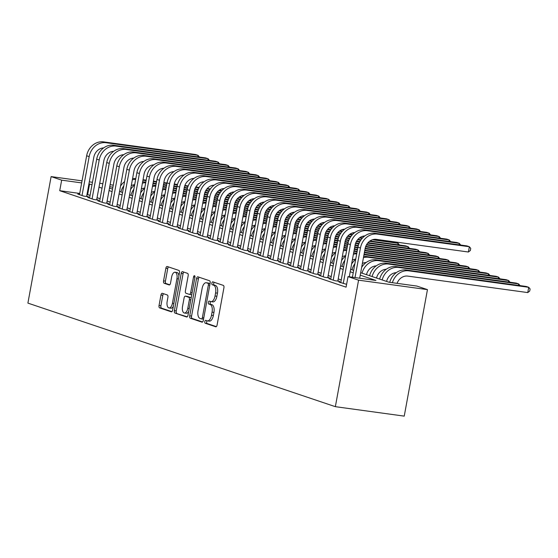 <?xml version="1.0" encoding="UTF-8"?>
<svg xmlns="http://www.w3.org/2000/svg" width="558" height="558" viewBox="0 0 558 558"><rect width="100%" height="100%" fill="white"/><g stroke="black" fill="none" stroke-linecap="round" stroke-linejoin="round"><path stroke-width="0.84" d="M204.814 321.568A1.479 0.718 -82.2 0 0 205.239 323.249L215.716 326.779A2.113 1.025 -82.2 0 0 215.806 326.8A2.113 1.025 -82.2 0 0 217.083 325.042L223.918 287.795A2.113 1.025 -82.2 0 0 223.312 285.389L212.835 281.86A1.479 0.718 -82.2 0 0 212.765 281.846A1.479 0.718 -82.2 0 0 211.88 283.08A1.479 0.718 -82.2 0 0 212.298 284.761L213.658 285.215A6.752 3.285 -82.2 0 1 215.597 292.901L215.025 296.005A6.752 3.285 -82.2 0 1 210.952 301.634A6.752 3.285 -82.2 0 1 210.659 301.564L209.299 301.111A1.479 0.718 -82.2 0 0 209.236 301.09A1.479 0.718 -82.2 0 0 208.343 302.324A1.479 0.718 -82.2 0 0 208.769 304.005L210.122 304.459A6.752 3.285 -82.2 0 1 212.068 312.145L211.496 315.249A6.752 3.285 -82.2 0 1 207.423 320.878A6.752 3.285 -82.2 0 1 207.123 320.808L205.769 320.355A1.479 0.718 -82.2 0 0 205.7 320.341A1.479 0.718 -82.2 0 0 204.814 321.568M207.116 320.808A1.479 0.718 -82.2 0 0 206.676 321.827A1.479 0.718 -82.2 0 0 207.095 323.507L216.33 326.618M214.181 282.313A1.479 0.718 -82.2 0 0 213.735 283.331A1.479 0.718 -82.2 0 0 214.16 285.012L215.521 285.473L213.658 285.215M210.645 301.564A1.479 0.718 -82.2 0 0 210.206 302.582A1.479 0.718 -82.2 0 0 210.631 304.263L211.984 304.717L210.122 304.459M162.322 293.306A2.113 1.025 -82.2 0 0 162.232 293.285A2.113 1.025 -82.2 0 0 160.962 295.043L159.044 305.491A2.113 1.025 -82.2 0 0 159.651 307.897L171.285 311.817A2.113 1.025 -82.2 0 0 171.376 311.838A2.113 1.025 -82.2 0 0 172.652 310.081L179.488 272.827A2.113 1.025 -82.2 0 0 178.881 270.428L167.247 266.508A2.113 1.025 -82.2 0 0 167.149 266.48A2.113 1.025 -82.2 0 0 165.879 268.245L163.564 280.869A2.113 1.025 -82.2 0 0 164.171 283.269L169.151 284.943A2.113 1.025 -82.2 0 0 169.241 284.971A2.113 1.025 -82.2 0 0 170.511 283.206L171.662 276.949A5.65 2.748 -82.2 0 1 175.072 272.241A5.65 2.748 -82.2 0 1 176.942 278.728L172.436 303.252A5.65 2.748 -82.2 0 1 169.032 307.953A5.65 2.748 -82.2 0 1 167.163 301.473L167.909 297.386A2.113 1.025 -82.2 0 0 167.302 294.98L162.322 293.306M79.731 193.445L59.734 190.696L61.666 180.157L51.12 176.6L27.9 303.106L335.351 406.67L404.236 416.129L427.456 289.623L416.903 286.073L388.982 282.236L360.677 272.709M59.734 190.696L346.086 287.161L348.025 276.615L358.571 280.172L335.351 406.67M189.713 315.828A2.113 1.025 -82.2 0 0 190.32 318.227L201.954 322.147A2.113 1.025 -82.2 0 0 202.052 322.168A2.113 1.025 -82.2 0 0 203.321 320.411L210.157 283.157A2.113 1.025 -82.2 0 0 209.557 280.758L197.916 276.838A2.113 1.025 -82.2 0 0 197.825 276.817A2.113 1.025 -82.2 0 0 196.549 278.575L189.713 315.828L191.575 316.079A2.113 1.025 -82.2 0 0 192.182 318.485L202.568 321.98M186.623 316.979L174.982 313.059A2.113 1.025 -82.2 0 1 174.375 310.66L181.21 273.406A2.113 1.025 -82.2 0 1 182.487 271.648A2.113 1.025 -82.2 0 1 182.578 271.669L187.558 273.35A2.113 1.025 -82.2 0 1 188.165 275.75L185.395 290.858A2.113 1.025 -82.2 0 0 186.002 293.257L189.301 294.373A2.113 1.025 -82.2 0 0 189.399 294.394A2.113 1.025 -82.2 0 0 190.669 292.636L193.556 276.908A1.479 0.718 -82.2 0 1 194.449 275.673A1.479 0.718 -82.2 0 1 194.937 277.375L187.99 315.242A2.113 1.025 -82.2 0 1 186.714 317A2.113 1.025 -82.2 0 1 186.623 316.979L186.811 317.007M340.805 282.32L338.985 282.069L346.609 284.322M330.761 278.937L328.941 278.686L334.967 280.716L339.62 281.358L337.862 280.765M320.711 275.554L318.89 275.303L324.923 277.333L329.576 277.975L327.818 277.382M310.666 272.171L308.846 271.92L314.872 273.95L319.525 274.585L317.767 273.999M300.616 268.782L298.795 268.538L304.828 270.567L309.481 271.202L307.723 270.609M290.572 265.399L288.751 265.148L294.777 267.177L299.43 267.819L297.672 267.226M280.521 262.016L278.7 261.765L284.733 263.794L289.386 264.436L287.628 263.843M270.477 258.633L268.656 258.382L274.682 260.412L279.335 261.053L277.577 260.46M260.426 255.243L258.605 254.999L264.638 257.029L269.291 257.663L267.533 257.071M250.382 251.86L248.561 251.609L254.588 253.639L259.24 254.281L257.482 253.688M240.331 248.477L238.51 248.226L244.544 250.256L249.196 250.898L247.438 250.305M230.287 245.095L228.466 244.843L234.493 246.873L239.145 247.515L237.387 246.922M220.236 241.705L218.415 241.461L224.449 243.49L229.101 244.125L227.343 243.532M210.192 238.322L208.371 238.071L214.398 240.107L219.05 240.742L217.292 240.149M200.141 234.939L198.32 234.688L204.347 236.718L209.006 237.359L207.248 236.766M190.097 231.556L188.276 231.305L194.303 233.335L198.955 233.976L197.197 233.384M180.046 228.173L178.225 227.922L184.252 229.952L188.911 230.587L187.153 230.001M170.002 224.783L168.181 224.532L174.208 226.569L178.86 227.204L177.102 226.611M159.951 221.4L158.13 221.149L164.157 223.179L168.816 223.821L167.058 223.228M149.907 218.018L148.086 217.766L154.113 219.796L158.765 220.438L157.007 219.845M139.856 214.635L138.035 214.384L144.062 216.413L148.721 217.055L146.963 216.462M129.812 211.245L127.991 211.001L134.018 213.03L138.67 213.665L136.912 213.072M119.761 207.862L117.94 207.611L123.967 209.641L128.626 210.282L126.868 209.689M109.717 204.479L107.896 204.228L113.923 206.258L118.575 206.899L116.817 206.307M99.666 201.096L97.845 200.845L103.872 202.875L108.531 203.517L106.773 202.924M89.622 197.706L87.801 197.462L93.828 199.492L98.48 200.127L96.722 199.534M341.245 279.956L338.204 278.93M331.194 276.566L328.153 275.54M321.15 273.183L318.109 272.158M311.099 269.8L308.058 268.775M301.055 266.417L298.014 265.392M291.004 263.027L287.963 262.009M280.96 259.644L277.919 258.619M270.909 256.262L267.868 255.236M260.865 252.879L257.824 251.853M250.814 249.489L247.773 248.47M240.77 246.106L237.729 245.081M230.719 242.723L227.678 241.698M220.675 239.34L217.634 238.315M210.624 235.957L207.583 234.932M200.58 232.567L197.539 231.542M190.529 229.185L187.488 228.159M180.485 225.802L177.444 224.776M170.434 222.419L167.393 221.393M160.39 219.029L157.342 218.004M150.339 215.646L147.298 214.621M140.295 212.263L137.247 211.238M130.244 208.88L127.203 207.855M120.2 205.49L117.152 204.472M110.149 202.108L107.108 201.082M100.105 198.725L97.057 197.699M90.054 195.342L86.992 194.442M79.571 194.324L77.75 194.072L83.777 196.109L88.436 196.744L86.678 196.151M113.267 185.137L110.114 184.705M102.86 183.708L99.708 183.275M92.454 182.278L89.301 181.845M82.047 180.848L51.12 176.6M91.986 184.796L88.924 183.896M81.67 182.905L61.666 180.157M348.025 276.615L375.946 280.451L360.231 275.157M353.228 272.792L350.18 271.774M343.177 269.409L340.136 268.384M333.133 266.026L330.085 265.001M323.082 262.644L320.041 261.618M313.038 259.261L309.99 258.235M302.987 255.871L299.946 254.846M292.943 252.488L289.895 251.463M282.892 249.105L279.851 248.08M272.848 245.722L269.8 244.697M262.797 242.332L259.756 241.307M252.753 238.95L249.705 237.924M242.702 235.567L239.661 234.541M232.658 232.184L229.61 231.158M222.607 228.794L219.566 227.769M212.563 225.411L209.515 224.386M202.512 222.028L199.471 221.003M192.468 218.645L189.42 217.62M182.417 215.255L179.376 214.237M172.373 211.873L169.325 210.847M162.322 208.49L159.281 207.464M152.278 205.107L149.23 204.082M142.227 201.724L139.186 200.699M132.176 198.334L129.135 197.309M122.132 194.951L119.091 193.926M112.081 191.568L109.04 190.543M102.037 188.186L98.996 187.16M358.571 280.172L427.456 289.623M109.494 188.095L112.535 189.12M119.538 191.478L122.579 192.503M129.589 194.861L132.63 195.886M139.633 198.243L142.674 199.269M149.684 201.633L152.725 202.659M159.727 205.016L162.769 206.041M169.778 208.399L172.82 209.424M179.822 211.782L182.864 212.807M189.873 215.172L192.915 216.197M199.917 218.555L202.959 219.58M209.968 221.938L213.01 222.963M220.012 225.32L223.054 226.346M230.063 228.71L233.105 229.729M240.107 232.093L243.149 233.118M250.158 235.476L253.199 236.501M260.202 238.859L263.25 239.884M270.253 242.249L273.294 243.267M280.297 245.632L283.345 246.657M290.348 249.014L293.389 250.04M300.392 252.397L303.44 253.423M310.443 255.78L313.484 256.806M320.487 259.17L323.535 260.195M330.538 262.553L333.579 263.578M340.582 265.936L343.63 266.961M350.633 269.319L353.674 270.344M112.89 187.188L109.738 186.756M87.655 194.533L89.594 183.994M208.985 321.066A6.752 3.285 -82.2 0 0 209.285 321.136A6.752 3.285 -82.2 0 0 213.358 315.507L211.496 315.249M211.984 304.717A6.752 3.285 -82.2 0 1 213.93 312.403L213.358 315.507M212.521 301.822A6.752 3.285 -82.2 0 0 212.814 301.892A6.752 3.285 -82.2 0 0 216.888 296.263L215.025 296.005M215.521 285.473A6.752 3.285 -82.2 0 1 217.46 293.159L216.888 296.263M199.164 277.256A2.113 1.025 -82.2 0 0 198.411 278.833L191.575 316.079M201.403 318.883A1.479 0.718 -82.2 0 0 201.466 318.897A1.479 0.718 -82.2 0 0 202.359 317.669L208.364 284.971A1.479 0.718 -82.2 0 0 207.939 283.29L206.509 282.808A6.752 3.285 -82.2 0 0 206.209 282.739A6.752 3.285 -82.2 0 0 202.136 288.367L198.034 310.715A6.752 3.285 -82.2 0 0 199.973 318.402L201.403 318.883M201.536 318.904L203.265 319.141A1.479 0.718 -82.2 0 0 203.328 319.155A1.479 0.718 -82.2 0 0 203.558 319.113M210.052 283.757A1.479 0.718 -82.2 0 0 209.801 283.541L207.939 283.29M206.209 282.739L208.071 282.99A6.752 3.285 -82.2 0 1 208.371 283.059L209.801 283.541M187.237 316.818L174.982 313.059M183.826 272.088A2.113 1.025 -82.2 0 0 183.073 273.664L176.237 310.918A2.113 1.025 -82.2 0 0 176.844 313.317M189.49 294.401L191.164 294.631A2.113 1.025 -82.2 0 0 191.261 294.652A2.113 1.025 -82.2 0 0 191.806 294.443M182.515 306.537A5.65 2.748 -82.2 0 0 184.384 313.017A5.65 2.748 -82.2 0 0 187.795 308.309L189.378 299.674A2.113 1.025 -82.2 0 0 188.771 297.268L185.472 296.159A2.113 1.025 -82.2 0 0 185.375 296.138A2.113 1.025 -82.2 0 0 184.105 297.895L182.515 306.537M184.384 313.017L186.246 313.275A5.65 2.748 -82.2 0 0 188.688 311.413M191.136 298.098A2.113 1.025 -82.2 0 0 190.634 297.526L188.771 297.268M187.139 296.389A2.113 1.025 -82.2 0 1 187.237 296.389A2.113 1.025 -82.2 0 1 187.328 296.41L190.634 297.526M169.032 307.953L170.894 308.211A5.65 2.748 -82.2 0 0 173.336 306.349M178.93 275.854A5.65 2.748 -82.2 0 0 176.928 272.499L175.072 272.241M168.495 266.926A2.113 1.025 -82.2 0 0 167.742 268.496L165.426 281.12A2.113 1.025 -82.2 0 0 166.026 283.527L169.758 284.782M163.571 293.724A2.113 1.025 -82.2 0 0 162.824 295.301L160.906 305.749A2.113 1.025 -82.2 0 0 161.506 308.149L171.899 311.65M397.08 283.352A10.755 9.353 -71.4 0 1 407.772 276.105L527.756 292.58L528.726 287.307L408.735 270.839A16.126 14.034 108.6 0 0 392.365 282.704M408.735 270.839L406.224 269.988L526.215 286.463L528.726 287.307L530.1 288.967L529.716 291.074L527.756 292.58M406.224 269.988A16.126 14.034 108.6 0 0 389.714 282.341M359.666 278.212L365.099 248.638A10.755 9.353 -71.4 0 1 376.343 239.368L468.399 252.007L469.369 246.741L377.306 234.102A16.126 14.034 108.6 0 0 360.447 247.996L355.014 277.577M468.399 252.007L470.359 250.507L470.743 248.401L469.369 246.741L466.858 245.89L374.795 233.251A16.126 14.034 108.6 0 0 357.929 247.152L352.412 277.221M386.596 281.434A10.755 9.353 -71.4 0 1 396.299 272.653M518.41 285.389L518.675 283.924L520.049 285.619M398.691 267.449L396.18 266.605L516.164 283.08L518.675 283.924L398.691 267.449A16.126 14.034 108.6 0 0 382.146 279.935M396.18 266.605A16.126 14.034 108.6 0 0 379.628 279.091M376.545 278.051A10.755 9.353 -71.4 0 1 386.255 269.263M508.359 282.006L508.631 280.541L509.998 282.229M388.64 264.067L386.129 263.223L506.12 279.691L508.631 280.541L388.64 264.067A16.126 14.034 108.6 0 0 372.095 276.552M386.129 263.223A16.126 14.034 108.6 0 0 369.584 275.708M366.501 274.669A10.755 9.353 -71.4 0 1 376.204 265.88M498.315 278.623L498.58 277.152L499.954 278.847M378.596 260.684L376.085 259.84L496.069 276.308L498.58 277.152L378.596 260.684A16.126 14.034 108.6 0 0 362.044 273.169M376.085 259.84A16.126 14.034 108.6 0 0 361.654 267.387M362.372 263.488A10.755 9.353 -71.4 0 1 366.16 262.497M488.264 275.24L488.536 273.769L489.903 275.464M368.545 257.301L366.034 256.45L486.025 272.925L488.536 273.769L368.545 257.301A16.126 14.034 108.6 0 0 363.446 257.636M366.034 256.45A16.126 14.034 108.6 0 0 363.683 256.352M355.676 259.435A16.126 14.034 108.6 0 0 351.61 263.997M354.895 263.69A16.126 14.034 108.6 0 0 352 269.779M459.053 244.822L459.325 243.351L367.262 230.712A16.126 14.034 108.6 0 0 350.396 244.613L343.254 283.513M460.692 245.046L459.325 243.351L456.807 242.507L364.751 229.868A16.126 14.034 108.6 0 0 347.885 243.762L340.743 282.662M349.266 276.789L355.048 245.248A10.755 9.353 -71.4 0 1 364.869 235.915M449.002 241.433L449.274 239.968L357.211 227.329A16.126 14.034 108.6 0 0 340.352 241.223L333.21 280.123M450.648 241.663L449.274 239.968L446.763 239.124L354.7 226.485A16.126 14.034 108.6 0 0 337.834 240.379L330.699 279.279M337.799 281.106L345.004 241.865A10.755 9.353 -71.4 0 1 354.825 232.533M438.958 238.05L439.23 236.585L347.167 223.946A16.126 14.034 108.6 0 0 330.301 237.841L323.159 276.74M440.597 238.273L439.23 236.585L436.712 235.741L344.656 223.102A16.126 14.034 108.6 0 0 327.79 236.997L320.648 275.896M327.755 277.724L334.953 238.482A10.755 9.353 -71.4 0 1 344.774 229.143M428.907 234.667L429.179 233.202L337.116 220.563A16.126 14.034 108.6 0 0 320.257 234.458L313.115 273.357M430.553 234.89L429.179 233.202L426.668 232.351L334.605 219.713A16.126 14.034 108.6 0 0 317.739 233.614L310.604 272.513M317.704 274.341L324.909 235.099A10.755 9.353 -71.4 0 1 334.73 225.76M352.328 260.098A10.755 9.353 -71.4 0 1 355.732 259.135M478.22 271.851L478.485 270.386L479.859 272.081M364.081 254.176L475.974 269.542L478.485 270.386L363.99 254.671M356.827 253.186L355.99 253.067A16.126 14.034 108.6 0 0 353.632 252.969M345.632 256.052A16.126 14.034 108.6 0 0 341.559 260.614M356.708 253.799A16.126 14.034 108.6 0 0 353.395 254.253M344.851 260.307A16.126 14.034 108.6 0 0 341.949 266.396M418.863 231.284L419.135 229.812L327.072 217.174A16.126 14.034 108.6 0 0 310.206 231.075L303.064 269.974M420.502 231.507L419.135 229.812L416.617 228.968L324.561 216.33A16.126 14.034 108.6 0 0 307.695 230.224L300.553 269.123M307.66 270.951L314.858 231.709A10.755 9.353 -71.4 0 1 324.679 222.377M342.277 256.715A10.755 9.353 -71.4 0 1 345.688 255.752M469.815 268.663L468.441 267.003L364.353 252.711M357.092 251.714L353.946 251.281M468.169 268.468L468.441 267.003L465.93 266.152L364.437 252.223M357.183 251.226L354.03 250.793M346.776 249.796L345.939 249.684A16.126 14.034 108.6 0 0 343.589 249.586M335.581 252.669A16.126 14.034 108.6 0 0 331.515 257.231M346.664 250.416A16.126 14.034 108.6 0 0 343.351 250.87M334.8 256.924A16.126 14.034 108.6 0 0 331.905 263.013M408.812 227.894L409.084 226.429L317.021 213.791A16.126 14.034 108.6 0 0 300.162 227.692L293.02 266.591M410.458 228.124L409.084 226.429L406.573 225.585L314.51 212.947A16.126 14.034 108.6 0 0 297.644 226.841L290.509 265.741M297.609 267.568L304.814 228.327A10.755 9.353 -71.4 0 1 314.635 218.994M332.233 253.332A10.755 9.353 -71.4 0 1 335.637 252.362M458.125 265.085L458.39 263.62L459.764 265.308M364.799 250.27L455.879 262.769L458.39 263.62L364.709 250.758M357.455 249.761L354.302 249.328M347.048 248.331L343.895 247.898M357.545 249.273L354.393 248.84M347.139 247.843L343.986 247.41M336.732 246.413L335.895 246.301A16.126 14.034 108.6 0 0 333.538 246.197M325.537 249.286A16.126 14.034 108.6 0 0 321.464 253.848M336.614 247.027A16.126 14.034 108.6 0 0 333.3 247.48M324.756 253.541A16.126 14.034 108.6 0 0 321.854 259.63M398.768 224.511L399.04 223.047L306.977 210.408A16.126 14.034 108.6 0 0 290.111 224.302L282.969 263.202M400.407 224.741L399.04 223.047L396.522 222.203L304.466 209.564A16.126 14.034 108.6 0 0 287.6 223.458L280.458 262.358M287.565 264.185L294.764 224.944A10.755 9.353 -71.4 0 1 304.584 215.604M322.182 249.949A10.755 9.353 -71.4 0 1 325.593 248.98M448.074 261.702L448.346 260.23L449.713 261.925M365.162 248.31L445.835 259.386L448.346 260.23L365.065 248.798M357.811 247.801L354.658 247.368M347.404 246.378L344.258 245.945M336.997 244.948L333.851 244.516M357.901 247.313L354.749 246.88M347.495 245.89L344.342 245.457M337.088 244.46L333.935 244.027M326.681 243.03L325.844 242.911A16.126 14.034 108.6 0 0 323.494 242.814M315.486 245.897A16.126 14.034 108.6 0 0 311.42 250.465M326.57 243.644A16.126 14.034 108.6 0 0 323.256 244.097M314.705 250.158A16.126 14.034 108.6 0 0 311.81 256.241M388.717 221.128L388.989 219.664L296.926 207.025A16.126 14.034 108.6 0 0 280.067 220.919L272.925 259.819M390.363 221.352L388.989 219.664L386.478 218.813L294.415 206.174A16.126 14.034 108.6 0 0 277.549 220.075L270.414 258.975M277.514 260.802L284.719 221.561A10.755 9.353 -71.4 0 1 294.54 212.221M312.138 246.559A10.755 9.353 -71.4 0 1 315.542 245.597M438.03 258.312L438.295 256.847L439.669 258.542M365.734 246.385L435.784 256.003L438.295 256.847L365.56 246.866M358.215 245.855L355.021 245.415M347.767 244.418L344.614 243.986M337.36 242.988L334.207 242.556M326.953 241.565L323.8 241.133M358.348 245.374L355.111 244.927M347.857 243.93L344.704 243.497M337.451 242.5L334.298 242.067M327.044 241.07L323.891 240.638M316.637 239.647L315.8 239.528A16.126 14.034 108.6 0 0 313.443 239.431M305.442 242.514A16.126 14.034 108.6 0 0 301.369 247.075M316.519 240.261A16.126 14.034 108.6 0 0 313.205 240.714M304.661 246.769A16.126 14.034 108.6 0 0 301.759 252.858M378.673 217.746L378.945 216.274L286.882 203.642A16.126 14.034 108.6 0 0 270.016 217.536L262.874 256.436M380.312 217.969L378.945 216.274L376.427 215.43L284.371 202.791A16.126 14.034 108.6 0 0 267.505 216.685L260.363 255.585M267.47 257.412L274.669 218.171A10.755 9.353 -71.4 0 1 284.489 208.838M302.087 243.176A10.755 9.353 -71.4 0 1 305.498 242.214M427.979 254.929L428.251 253.465L429.618 255.152M366.662 244.509L425.733 252.621L428.251 253.465L366.39 244.969M358.829 243.937L355.516 243.476M348.171 242.472L344.97 242.032M337.716 241.035L334.563 240.603M327.309 239.605L324.163 239.173M316.902 238.175L313.756 237.743M359.017 243.455L355.69 243.002M348.304 241.984L345.067 241.544M337.806 240.547L334.654 240.114M327.4 239.117L324.247 238.684M316.993 237.687L313.84 237.255M306.586 236.257L305.749 236.146A16.126 14.034 108.6 0 0 303.399 236.048M295.391 239.131A16.126 14.034 108.6 0 0 291.325 243.693M306.475 236.878A16.126 14.034 108.6 0 0 303.161 237.331M294.61 243.386A16.126 14.034 108.6 0 0 291.715 249.475M368.622 214.363L368.894 212.891L276.831 200.252A16.126 14.034 108.6 0 0 259.972 214.153L252.83 253.053M370.261 214.586L368.894 212.891L366.383 212.047L274.32 199.408A16.126 14.034 108.6 0 0 257.454 213.302L250.319 252.202M257.419 254.029L264.625 214.788A10.755 9.353 -71.4 0 1 274.445 205.456M292.043 239.794A10.755 9.353 -71.4 0 1 295.447 238.824M417.935 251.546L418.2 250.082L419.574 251.77M368.008 242.688L415.689 249.231L418.2 250.082L367.624 243.135M359.666 242.046L356.346 241.586M348.785 240.547L345.465 240.093M338.12 239.089L334.926 238.65M327.672 237.652L324.519 237.22M317.265 236.222L314.112 235.79M306.858 234.792L303.705 234.36M359.917 241.579L356.611 241.126M348.966 240.073L345.639 239.619M338.253 238.601L335.016 238.161M327.762 237.164L324.61 236.731M317.356 235.734L314.203 235.302M306.949 234.304L303.796 233.872M296.542 232.874L295.705 232.763A16.126 14.034 108.6 0 0 293.348 232.665M285.347 235.748A16.126 14.034 108.6 0 0 281.274 240.31M296.424 233.488A16.126 14.034 108.6 0 0 293.11 233.941M284.566 240.003A16.126 14.034 108.6 0 0 281.664 246.092M358.578 210.973L358.85 209.508L266.787 196.869A16.126 14.034 108.6 0 0 249.921 210.764L242.779 249.663M360.217 211.203L358.85 209.508L356.332 208.664L264.276 196.025A16.126 14.034 108.6 0 0 247.41 209.92L240.268 248.819M247.375 250.647L254.574 211.405A10.755 9.353 -71.4 0 1 264.394 202.066M281.992 236.411A10.755 9.353 -71.4 0 1 285.403 235.441M407.884 248.164L408.156 246.692L409.523 248.387M369.996 240.951L405.638 245.848L408.156 246.692L369.417 241.377M360.768 240.191L357.573 239.752M349.622 238.657L346.295 238.203M338.734 237.164L335.421 236.711M328.076 235.699L324.875 235.26M317.621 234.269L314.468 233.837M307.214 232.839L304.061 232.407M296.807 231.41L293.661 230.977M361.082 239.731L357.964 239.305M349.873 238.189L346.567 237.736M338.922 236.69L335.595 236.229M328.209 235.218L324.972 234.772M317.711 233.774L314.559 233.342M307.305 232.351L304.152 231.919M296.898 230.921L293.745 230.489M286.491 229.491L285.654 229.38A16.126 14.034 108.6 0 0 283.304 229.275M275.296 232.358A16.126 14.034 108.6 0 0 271.23 236.927M286.38 230.105A16.126 14.034 108.6 0 0 283.066 230.559M274.515 236.62A16.126 14.034 108.6 0 0 271.62 242.709M348.527 207.59L348.799 206.125L256.736 193.486A16.126 14.034 108.6 0 0 239.87 207.381L232.735 246.28M350.166 207.813L348.799 206.125L346.288 205.274L254.225 192.643A16.126 14.034 108.6 0 0 237.359 206.537L230.224 245.436M237.324 247.264L244.53 208.022A10.755 9.353 -71.4 0 1 254.35 198.683M271.948 233.021A10.755 9.353 -71.4 0 1 275.352 232.058M397.84 244.774L398.105 243.309L399.479 245.004M373.602 239.445L395.594 242.465L398.105 243.309L372.353 239.773M362.163 238.378L359.366 237.994M350.717 236.801L347.529 236.369M339.571 235.274L336.251 234.82M328.69 233.781L325.37 233.328M318.025 232.316L314.831 231.877M307.577 230.879L304.424 230.447M297.17 229.45L294.017 229.017M286.763 228.027L283.61 227.594M362.574 237.931L359.945 237.569M351.038 236.348L347.913 235.915M339.822 234.806L336.516 234.353M328.871 233.307L325.544 232.846M318.158 231.835L314.921 231.389M307.667 230.391L304.515 229.959M297.261 228.961L294.108 228.529M286.854 227.538L283.701 227.106M276.447 226.109L275.61 225.99A16.126 14.034 108.6 0 0 273.253 225.892M265.252 228.975A16.126 14.034 108.6 0 0 261.179 233.537M276.329 226.722A16.126 14.034 108.6 0 0 273.015 227.176M264.471 233.23A16.126 14.034 108.6 0 0 261.569 239.319M338.483 204.207L338.748 202.742L246.692 190.104A16.126 14.034 108.6 0 0 229.826 203.998L222.684 242.897M340.122 204.43L338.748 202.742L336.237 201.891L244.181 189.253A16.126 14.034 108.6 0 0 227.315 203.154L220.173 242.053M227.28 243.881L234.479 204.633A10.755 9.353 -71.4 0 1 244.299 195.3M261.897 229.638A10.755 9.353 -71.4 0 1 265.308 228.675M389.045 241.112L389.428 241.614M363.969 236.62L362.302 236.39M352.119 234.995L349.322 234.604M340.673 233.418L337.478 232.979M329.527 231.891L326.2 231.431M318.639 230.398L315.326 229.938M307.981 228.933L304.78 228.494M297.526 227.497L294.373 227.064M287.119 226.067L283.966 225.634M276.712 224.637L273.566 224.204M364.5 236.187L363.551 236.062M352.523 234.548L349.901 234.186M340.987 232.965L337.869 232.533M329.778 231.424L326.472 230.97M318.827 229.917L315.5 229.464M308.114 228.452L304.877 228.006M297.616 227.008L294.464 226.576M287.21 225.578L284.057 225.146M276.803 224.149L273.65 223.716M266.396 222.719L265.559 222.607A16.126 14.034 108.6 0 0 263.209 222.509M255.201 225.592A16.126 14.034 108.6 0 0 251.135 230.154M266.285 223.339A16.126 14.034 108.6 0 0 262.971 223.793M254.42 229.847A16.126 14.034 108.6 0 0 251.525 235.936M387.789 241.391L387.873 240.951M328.432 200.824L328.704 199.352L236.641 186.714A16.126 14.034 108.6 0 0 219.775 200.615L212.64 239.515M330.071 201.047L328.704 199.352L326.193 198.509L234.13 185.87A16.126 14.034 108.6 0 0 217.264 199.764L210.129 238.664M217.229 240.491L224.435 201.25A10.755 9.353 -71.4 0 1 234.255 191.917M251.853 226.255A10.755 9.353 -71.4 0 1 255.257 225.286M353.918 233.237L352.258 233.007M342.068 231.605L339.271 231.221M330.622 230.036L327.434 229.596M319.476 228.508L316.156 228.048M308.595 227.008L305.275 226.555M297.93 225.551L294.736 225.111M287.482 224.114L284.329 223.681M277.075 222.684L273.922 222.251M266.668 221.254L263.516 220.822M354.456 232.805L353.507 232.679M342.479 231.158L339.85 230.803M330.943 229.575L327.818 229.15M319.727 228.041L316.421 227.587M308.776 226.534L305.449 226.081M298.063 225.062L294.826 224.623M287.572 223.625L284.42 223.193M277.166 222.196L274.013 221.763M266.759 220.766L263.606 220.333M256.352 219.336L255.515 219.224A16.126 14.034 108.6 0 0 253.158 219.127M245.157 222.21A16.126 14.034 108.6 0 0 241.084 226.771M256.234 219.957A16.126 14.034 108.6 0 0 252.92 220.41M244.376 226.464A16.126 14.034 108.6 0 0 241.475 232.553M318.388 197.434L318.653 195.97L226.597 183.331A16.126 14.034 108.6 0 0 209.731 197.225L202.589 236.125M320.027 197.665L318.653 195.97L316.142 195.126L224.086 182.487A16.126 14.034 108.6 0 0 207.22 196.381L200.078 235.281M207.185 237.108L214.384 197.867A10.755 9.353 -71.4 0 1 224.204 188.527M241.802 222.872A10.755 9.353 -71.4 0 1 245.213 221.903M343.874 229.847L342.207 229.624M332.024 228.222L329.227 227.838M320.578 226.653L317.383 226.213M309.432 225.118L306.105 224.665M298.544 223.625L295.231 223.172M287.886 222.161L284.685 221.721M277.431 220.731L274.278 220.298M267.024 219.301L263.871 218.869M256.617 217.871L253.471 217.439M344.405 229.422L343.456 229.289M332.429 227.776L329.806 227.42M320.892 226.192L317.774 225.767M309.683 224.651L306.377 224.197M298.732 223.151L295.405 222.691M288.019 221.679L284.782 221.233M277.521 220.236L274.369 219.803M267.115 218.813L263.962 218.38M256.708 217.383L253.555 216.95M246.301 215.953L245.464 215.841A16.126 14.034 108.6 0 0 243.114 215.737M235.106 218.827A16.126 14.034 108.6 0 0 231.04 223.388M246.19 216.567A16.126 14.034 108.6 0 0 242.876 217.02M234.325 223.081A16.126 14.034 108.6 0 0 231.431 229.171M308.337 194.051L308.609 192.587L216.546 179.948A16.126 14.034 108.6 0 0 199.68 193.842L192.545 232.742M309.976 194.275L308.609 192.587L306.098 191.743L214.035 179.104A16.126 14.034 108.6 0 0 197.169 192.998L190.034 231.898M197.134 233.725L204.34 194.484A10.755 9.353 -71.4 0 1 214.16 185.144M231.751 219.489A10.755 9.353 -71.4 0 1 235.162 218.52M333.824 226.464L332.163 226.234M321.973 224.839L319.176 224.456M310.527 223.27L307.339 222.83M299.381 221.735L296.061 221.282M288.5 220.243L285.18 219.789M277.835 218.778L274.641 218.338M267.387 217.341L264.234 216.909M256.98 215.918L253.827 215.486M246.573 214.488L243.421 214.056M334.361 226.039L333.412 225.906M322.385 224.393L319.755 224.03M310.848 222.809L307.723 222.377M299.632 221.268L296.326 220.815M288.681 219.768L285.354 219.308M277.968 218.297L274.731 217.85M267.477 216.853L264.325 216.42M257.071 215.423L253.918 214.99M246.664 214L243.511 213.568M236.257 212.57L235.42 212.452A16.126 14.034 108.6 0 0 233.063 212.354M225.062 215.437A16.126 14.034 108.6 0 0 220.989 219.998M236.139 213.184A16.126 14.034 108.6 0 0 232.826 213.637M224.281 219.692A16.126 14.034 108.6 0 0 221.38 225.781M298.293 190.669L298.558 189.204L206.502 176.565A16.126 14.034 108.6 0 0 189.636 190.459L182.494 229.359M299.932 190.892L298.558 189.204L296.047 188.353L203.991 175.714A16.126 14.034 108.6 0 0 187.125 189.615L179.983 228.515M187.09 230.342L194.289 191.101A10.755 9.353 -71.4 0 1 204.109 181.762M221.707 216.099A10.755 9.353 -71.4 0 1 225.118 215.137M323.779 223.081L322.112 222.851M311.929 221.456L309.132 221.073M300.483 219.88L297.288 219.447M289.337 218.352L286.01 217.899M278.449 216.86L275.136 216.399M267.791 215.395L264.59 214.956M257.336 213.958L254.183 213.526M246.929 212.528L243.776 212.096M236.522 211.098L233.377 210.666M324.31 222.649L323.361 222.523M312.334 221.01L309.711 220.647M300.797 219.427L297.679 218.994M289.588 217.885L286.282 217.432M278.637 216.378L275.31 215.925M267.924 214.914L264.687 214.467M257.426 213.47L254.274 213.037M247.02 212.04L243.867 211.608M236.613 210.61L233.46 210.178M226.206 209.187L225.369 209.069A16.126 14.034 108.6 0 0 223.019 208.971M215.011 212.054A16.126 14.034 108.6 0 0 210.945 216.616M226.095 209.801A16.126 14.034 108.6 0 0 222.781 210.254M214.23 216.309A16.126 14.034 108.6 0 0 211.336 222.398M288.242 187.286L288.514 185.814L196.451 173.175A16.126 14.034 108.6 0 0 179.585 187.076L172.45 225.976M289.881 187.509L288.514 185.814L286.003 184.97L193.94 172.331A16.126 14.034 108.6 0 0 177.074 186.226L169.939 225.125M177.039 226.953L184.245 187.711A10.755 9.353 -71.4 0 1 194.065 178.379M211.656 212.717A10.755 9.353 -71.4 0 1 215.067 211.754M313.729 219.699L312.068 219.468M301.878 218.066L299.081 217.683M290.432 216.497L287.244 216.058M279.286 214.969L275.966 214.509M268.405 213.47L265.085 213.016M257.74 212.012L254.546 211.573M247.292 210.575L244.139 210.143M236.885 209.145L233.732 208.713M226.478 207.716L223.326 207.283M314.266 219.266L313.317 219.141M302.29 217.627L299.66 217.264M290.753 216.037L287.628 215.611M279.537 214.502L276.231 214.049M268.586 212.996L265.259 212.542M257.873 211.524L254.636 211.084M247.382 210.087L244.23 209.655M236.976 208.657L233.823 208.225M226.569 207.227L223.416 206.795M216.162 205.797L215.325 205.686A16.126 14.034 108.6 0 0 212.968 205.588M204.967 208.671A16.126 14.034 108.6 0 0 200.894 213.233M216.044 206.418A16.126 14.034 108.6 0 0 212.731 206.872M204.186 212.926A16.126 14.034 108.6 0 0 201.285 219.015M278.198 183.896L278.463 182.431L186.407 169.792A16.126 14.034 108.6 0 0 169.541 183.687L162.399 222.586M279.837 184.126L278.463 182.431L275.952 181.587L183.896 168.948A16.126 14.034 108.6 0 0 167.03 182.843L159.888 221.742M166.995 223.57L174.194 184.328A10.755 9.353 -71.4 0 1 184.014 174.996M201.612 209.334A10.755 9.353 -71.4 0 1 205.016 208.364M303.685 216.309L302.017 216.086M291.834 214.684L289.037 214.3M280.388 213.114L277.193 212.675M269.242 211.58L265.915 211.126M258.354 210.087L255.041 209.634M247.696 208.622L244.495 208.183M237.241 207.192L234.088 206.76M226.834 205.762L223.681 205.33M216.427 204.333L213.275 203.9M304.215 215.883L303.266 215.751M292.239 214.237L289.616 213.881M280.702 212.654L277.584 212.228M269.493 211.119L266.187 210.659M258.542 209.613L255.215 209.159M247.829 208.141L244.592 207.695M237.331 206.704L234.179 206.272M226.925 205.274L223.772 204.842M216.518 203.844L213.365 203.412M206.111 202.415L205.274 202.303A16.126 14.034 108.6 0 0 202.924 202.198M194.916 205.288A16.126 14.034 108.6 0 0 190.85 209.85M206 203.028A16.126 14.034 108.6 0 0 202.687 203.482M194.135 209.543A16.126 14.034 108.6 0 0 191.241 215.632M268.147 180.513L268.419 179.048L176.356 166.41A16.126 14.034 108.6 0 0 159.49 180.304L152.355 219.203M269.793 180.708L268.419 179.048L265.908 178.204L173.845 165.566A16.126 14.034 108.6 0 0 156.979 179.46L149.844 218.359M156.944 220.187L164.15 180.945A10.755 9.353 -71.4 0 1 173.97 171.606M191.561 205.951A10.755 9.353 -71.4 0 1 194.972 204.981M293.634 212.926L291.974 212.696M281.783 211.301L278.986 210.917M270.337 209.731L267.149 209.292M259.191 208.197L255.871 207.743M248.303 206.704L244.99 206.251M237.645 205.239L234.451 204.8M227.197 203.803L224.044 203.37M216.79 202.38L213.637 201.947M206.383 200.95L203.231 200.517M294.171 212.5L293.222 212.368M282.195 210.854L279.565 210.492M270.658 209.271L267.533 208.845M259.442 207.729L256.136 207.276M248.491 206.23L245.164 205.769M237.778 204.758L234.541 204.312M227.287 203.314L224.135 202.882M216.881 201.891L213.728 201.452M206.474 200.461L203.321 200.029M196.067 199.032L195.23 198.913A16.126 14.034 108.6 0 0 192.873 198.815M184.872 201.898A16.126 14.034 108.6 0 0 180.799 206.467M195.949 199.645A16.126 14.034 108.6 0 0 192.636 200.099M184.091 206.153A16.126 14.034 108.6 0 0 181.19 212.242M258.103 177.13L258.368 175.665L166.312 163.027A16.126 14.034 108.6 0 0 149.446 176.921L142.304 215.82M259.749 177.325L258.368 175.665L255.857 174.814L163.801 162.176A16.126 14.034 108.6 0 0 146.935 176.077L139.793 214.976M146.9 216.804L154.099 177.563A10.755 9.353 -71.4 0 1 163.919 168.223M181.517 202.561A10.755 9.353 -71.4 0 1 184.921 201.598M283.59 209.543L281.923 209.313M271.739 207.918L268.942 207.534M260.293 206.341L257.099 205.909M249.147 204.814L245.82 204.361M238.259 203.321L234.946 202.861M227.601 201.856L224.4 201.417M217.146 200.42L213.993 199.987M206.739 198.99L203.586 198.557M196.332 197.567L193.18 197.134M284.12 209.111L283.171 208.985M272.144 207.471L269.521 207.109M260.607 205.888L257.489 205.456M249.398 204.347L246.092 203.893M238.447 202.847L235.12 202.387M227.734 201.375L224.497 200.929M217.236 199.931L214.084 199.499M206.83 198.502L203.677 198.069M196.423 197.072L193.27 196.639M186.016 195.649L185.179 195.53A16.126 14.034 108.6 0 0 182.829 195.433M174.821 198.515A16.126 14.034 108.6 0 0 170.755 203.077M185.905 196.263A16.126 14.034 108.6 0 0 182.592 196.716M174.04 202.77A16.126 14.034 108.6 0 0 171.146 208.859M248.052 173.747L248.324 172.276L156.261 159.637A16.126 14.034 108.6 0 0 139.395 173.538L132.26 212.438M249.691 173.97L248.324 172.276L245.813 171.432L153.75 158.793A16.126 14.034 108.6 0 0 136.884 172.687L129.749 211.587M136.85 213.414L144.055 174.173A10.755 9.353 -71.4 0 1 153.875 164.84M171.466 199.178A10.755 9.353 -71.4 0 1 174.877 198.216M273.539 206.16L271.879 205.93M261.688 204.528L258.891 204.144M250.242 202.959L247.054 202.519M239.096 201.431L235.776 200.971M228.208 199.931L224.895 199.478M217.55 198.474L214.356 198.034M207.102 197.037L203.949 196.604M196.695 195.607L193.542 195.174M186.288 194.177L183.136 193.745M274.076 205.728L273.127 205.602M262.1 204.089L259.47 203.726M250.563 202.505L247.438 202.073M239.347 200.964L236.041 200.51M228.396 199.457L225.069 199.004M217.683 197.985L214.446 197.546M207.185 196.549L204.04 196.116M196.786 195.119L193.633 194.686M186.379 193.689L183.226 193.256M175.972 192.259L175.135 192.147A16.126 14.034 108.6 0 0 172.778 192.05M164.77 195.133A16.126 14.034 108.6 0 0 160.704 199.694M175.854 192.88A16.126 14.034 108.6 0 0 172.541 193.333M163.996 199.387A16.126 14.034 108.6 0 0 161.095 205.477M238.008 170.364L238.273 168.893L146.217 156.254A16.126 14.034 108.6 0 0 129.351 170.155L122.209 209.055M239.647 170.588L238.273 168.893L235.762 168.049L143.706 155.41A16.126 14.034 108.6 0 0 126.84 169.304L119.698 208.204M126.806 210.031L134.004 170.79A10.755 9.353 -71.4 0 1 143.825 161.457M161.422 195.795A10.755 9.353 -71.4 0 1 164.826 194.826M263.495 202.77L261.828 202.547M251.644 201.145L248.847 200.761M240.198 199.576L237.004 199.136M229.052 198.048L225.725 197.588M218.164 196.549L214.851 196.095M207.506 195.084L204.305 194.651M197.051 193.654L193.898 193.221M186.644 192.224L183.491 191.792M176.237 190.794L173.085 190.362M264.025 202.345L263.076 202.212M252.049 200.699L249.426 200.343M240.512 199.115L237.394 198.69M229.303 197.581L225.997 197.127M218.352 196.074L215.025 195.621M207.639 194.602L204.402 194.163M197.141 193.166L193.989 192.733M186.735 191.736L183.582 191.303M176.328 190.306L173.175 189.873M165.921 188.876L165.084 188.764A16.126 14.034 108.6 0 0 162.734 188.667M154.726 191.75A16.126 14.034 108.6 0 0 150.66 196.311M165.81 189.49A16.126 14.034 108.6 0 0 162.497 189.943M153.945 196.004A16.126 14.034 108.6 0 0 151.051 202.094M227.957 166.975L228.229 165.51L136.166 152.871A16.126 14.034 108.6 0 0 119.3 166.765L112.165 205.665M229.596 167.205L228.229 165.51L225.718 164.666L133.655 152.027A16.126 14.034 108.6 0 0 116.789 165.921L109.654 204.821M116.755 206.648L123.96 167.407A10.755 9.353 -71.4 0 1 133.781 158.067M151.371 192.412A10.755 9.353 -71.4 0 1 154.782 191.443M253.444 199.387L251.784 199.157M241.593 197.762L238.796 197.379M230.147 196.193L226.96 195.753M219.001 194.658L215.681 194.205M208.113 193.166L204.8 192.712M197.455 191.701L194.261 191.261M187.007 190.264L183.854 189.832M176.6 188.841L173.447 188.409M166.193 187.411L163.041 186.979M253.981 198.962L253.032 198.829M242.005 197.316L239.375 196.953M230.468 195.732L227.343 195.307M219.252 194.191L215.946 193.738M208.301 192.691L204.974 192.231M197.588 191.22L194.351 190.773M187.09 189.776L183.945 189.343M176.691 188.353L173.538 187.92M166.284 186.923L163.131 186.491M155.877 185.493L155.04 185.375A16.126 14.034 108.6 0 0 152.683 185.277M144.675 188.36A16.126 14.034 108.6 0 0 140.609 192.929M155.759 186.107A16.126 14.034 108.6 0 0 152.446 186.56M143.901 192.622A16.126 14.034 108.6 0 0 141 198.711M141.327 189.023A10.755 9.353 -71.4 0 1 144.731 188.06M243.4 196.004L241.733 195.774M231.549 194.379L228.752 193.996M220.103 192.803L216.909 192.371M208.957 191.275L205.63 190.822M198.069 189.783L194.756 189.329M187.411 188.318L184.21 187.879M176.956 186.881L173.803 186.449M166.549 185.451L163.396 185.019M156.142 184.028L152.99 183.596M243.93 195.579L242.981 195.446M231.954 193.933L229.331 193.57M220.417 192.35L217.299 191.917M209.208 190.808L205.902 190.355M198.257 189.308L194.93 188.848M187.544 187.837L184.307 187.39M177.046 186.393L173.894 185.96M166.64 184.963L163.487 184.531M156.233 183.54L153.08 183.108M145.826 182.11L144.989 181.992A16.126 14.034 108.6 0 0 142.639 181.894M134.631 184.977A16.126 14.034 108.6 0 0 130.565 189.539M145.715 182.724A16.126 14.034 108.6 0 0 142.402 183.177M133.85 189.232A16.126 14.034 108.6 0 0 130.956 195.321M131.276 185.64A10.755 9.353 -71.4 0 1 134.687 184.677M233.349 192.622L231.689 192.391M221.498 190.989L218.701 190.606M210.052 189.42L206.865 188.981M198.906 187.893L195.586 187.432M188.018 186.4L184.705 185.94M177.36 184.935L174.166 184.496M166.912 183.498L163.759 183.066M156.505 182.068L153.352 181.636M146.098 180.639L142.946 180.206M233.886 192.189L232.937 192.064M221.91 190.55L219.28 190.187M210.373 188.967L207.248 188.534M199.157 187.425L195.851 186.972M188.206 185.919L184.879 185.465M177.493 184.454L174.256 184.007M166.995 183.01L163.85 182.578M156.596 181.58L153.443 181.148M146.189 180.15L143.036 179.718M135.782 178.72L134.945 178.609A16.126 14.034 108.6 0 0 132.588 178.511M124.58 181.594A16.126 14.034 108.6 0 0 120.514 186.156M135.664 179.341A16.126 14.034 108.6 0 0 132.351 179.795M123.806 185.849A16.126 14.034 108.6 0 0 120.905 191.938M217.913 163.592L218.178 162.127L126.122 149.488A16.126 14.034 108.6 0 0 109.256 163.382L102.114 202.282M219.552 163.815L218.178 162.127L215.667 161.276L123.611 148.637A16.126 14.034 108.6 0 0 106.745 162.538L99.603 201.438M106.711 203.265L113.909 164.024A10.755 9.353 -71.4 0 1 123.73 154.685M207.862 160.209L208.134 158.737L116.071 146.105A16.126 14.034 108.6 0 0 99.205 160L92.07 198.899M209.501 160.432L208.134 158.737L205.623 157.893L113.56 145.254A16.126 14.034 108.6 0 0 96.694 159.156L89.559 198.055M96.66 199.883L103.865 160.634A10.755 9.353 -71.4 0 1 113.686 151.302M197.818 156.826L198.083 155.354L106.027 142.715A16.126 14.034 108.6 0 0 89.161 156.617L82.019 195.516M199.457 157.049L198.083 155.354L195.572 154.51L103.516 141.871A16.126 14.034 108.6 0 0 86.65 155.766L79.508 194.665M86.616 196.493L93.814 157.251A10.755 9.353 -71.4 0 1 103.635 147.919M207.095 323.507L205.239 323.249M214.16 285.012L212.298 284.761M210.631 304.263L208.769 304.005M213.93 312.403L212.068 312.145M217.46 293.159L215.597 292.901M198.411 278.833L196.549 278.575M192.182 318.485L190.32 318.227M203.789 317.865L202.359 317.669M209.794 285.166L208.364 284.971M208.371 283.059L206.509 282.808M176.237 310.918L174.375 310.66M183.073 273.664L181.21 273.406M192.098 292.831L190.669 292.636M194.972 277.103L193.556 276.908M189.225 308.504L187.795 308.309M190.808 299.869L189.378 299.674M187.328 296.41L185.472 296.159M173.866 303.447L172.436 303.252M178.372 278.923L176.942 278.728M166.026 283.527L164.171 283.269M165.426 281.12L163.564 280.869M167.742 268.496L165.879 268.245M161.506 308.149L159.651 307.897M160.906 305.749L159.044 305.491M162.824 295.301L160.962 295.043M360.447 247.996L357.929 247.152M377.306 234.102L374.795 233.251M350.396 244.613L347.885 243.762M367.262 230.712L364.751 229.868M340.352 241.223L337.834 240.379M357.211 227.329L354.7 226.485M330.301 237.841L327.79 236.997M347.167 223.946L344.656 223.102M320.257 234.458L317.739 233.614M337.116 220.563L334.605 219.713M356.799 253.339L355.99 253.067M310.206 231.075L307.695 230.224M327.072 217.174L324.561 216.33M346.748 249.956L345.939 249.684M300.162 227.692L297.644 226.841M317.021 213.791L314.51 212.947M336.704 246.573L335.895 246.301M290.111 224.302L287.6 223.458M306.977 210.408L304.466 209.564M326.653 243.183L325.844 242.911M280.067 220.919L277.549 220.075M296.926 207.025L294.415 206.174M316.609 239.8L315.8 239.528M270.016 217.536L267.505 216.685M286.882 203.642L284.371 202.791M306.558 236.418L305.749 236.146M259.972 214.153L257.454 213.302M276.831 200.252L274.32 199.408M296.514 233.035L295.705 232.763M249.921 210.764L247.41 209.92M266.787 196.869L264.276 196.025M286.463 229.645L285.654 229.38M239.87 207.381L237.359 206.537M256.736 193.486L254.225 192.643M276.412 226.262L275.61 225.99M229.826 203.998L227.315 203.154M246.692 190.104L244.181 189.253M266.368 222.879L265.559 222.607M219.775 200.615L217.264 199.764M236.641 186.714L234.13 185.87M256.317 219.496L255.515 219.224M209.731 197.225L207.22 196.381M226.597 183.331L224.086 182.487M246.273 216.113L245.464 215.841M199.68 193.842L197.169 192.998M216.546 179.948L214.035 179.104M236.222 212.724L235.42 212.452M189.636 190.459L187.125 189.615M206.502 176.565L203.991 175.714M226.178 209.341L225.369 209.069M179.585 187.076L177.074 186.226M196.451 173.175L193.94 172.331M216.127 205.958L215.325 205.686M169.541 183.687L167.03 182.843M186.407 169.792L183.896 168.948M206.083 202.575L205.274 202.303M159.49 180.304L156.979 179.46M176.356 166.41L173.845 165.566M196.032 199.185L195.23 198.913M149.446 176.921L146.935 176.077M166.312 163.027L163.801 162.176M185.988 195.802L185.179 195.53M139.395 173.538L136.884 172.687M156.261 159.637L153.75 158.793M175.937 192.419L175.135 192.147M129.351 170.155L126.84 169.304M146.217 156.254L143.706 155.41M165.893 189.036L165.084 188.764M119.3 166.765L116.789 165.921M136.166 152.871L133.655 152.027M155.842 185.647L155.04 185.375M145.798 182.264L144.989 181.992M135.747 178.881L134.945 178.609M109.256 163.382L106.745 162.538M126.122 149.488L123.611 148.637M99.205 160L96.694 159.156M116.071 146.105L113.56 145.254M89.161 156.617L86.65 155.766M106.027 142.715L103.516 141.871M209.285 321.136L207.423 320.878M212.814 301.892L210.952 301.634M203.328 319.155L201.466 318.897M191.261 294.652L189.399 294.394M187.237 296.389L185.375 296.138"/></g></svg>
